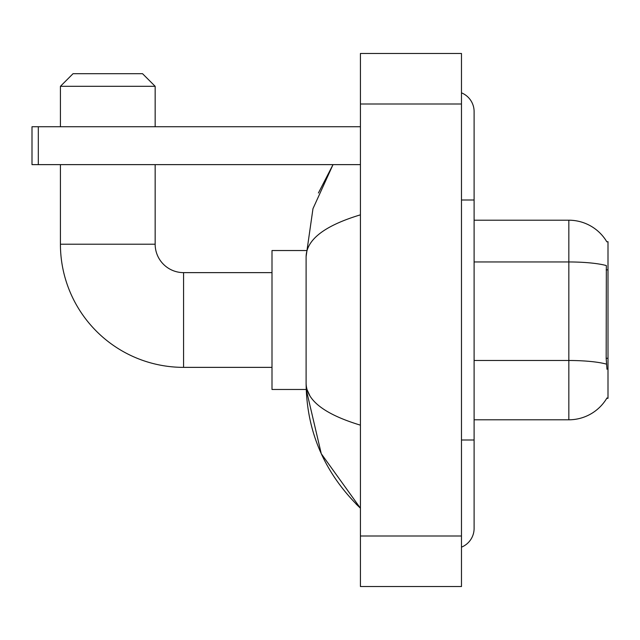 <?xml version="1.0" encoding="UTF-8"?>
<svg xmlns="http://www.w3.org/2000/svg" width="640" height="640" viewBox="0 0 640 640"><rect width="100%" height="100%" fill="white"/><g stroke="black" fill="none" stroke-linecap="round" stroke-linejoin="round"><path stroke-width="0.96" d="M474.104 419.792L568.84 419.792A44.208 44.208 0 0 0 606.984 397.936L606.76 398.312L608 398.312L608 241.688L606.848 241.84A44.208 44.208 0 0 0 568.84 220.208A44.208 44.208 0 0 1 606.76 241.688A44.208 44.208 0 0 0 568.84 220.208L474.104 220.208M606.984 369.264L606.168 358.288L606.352 265.576A44.208 7.68 180 0 0 568.84 261.96L568.84 220.208A44.208 44.208 0 0 1 606.848 241.84M272 367.368L183.576 367.368A123.16 123.16 0 0 1 60.424 244.208L60.424 164.632M183.576 367.368L183.576 272.632A28.424 28.424 0 0 1 155.16 244.208L155.16 164.632M73.056 73.688L142.528 73.688L155.16 86.312L60.424 86.312L73.056 73.688M155.16 126.736L155.16 86.312M60.424 126.736L60.424 86.312M306.216 250.528L272 250.528L272 389.472L306.216 389.472L321.272 453.728L360.424 508.208C324.752 473.584 306.648 431.984 306.104 383.416C306.512 400.416 324.616 414.328 360.424 425.16M38.312 164.632L32 164.632L32 126.736L38.312 126.736L38.312 164.632L360.424 164.632M360.424 126.736L38.312 126.736M461.472 440L474.104 440L474.104 111.576A20.208 20.208 0 0 0 461.472 92.84A20.208 20.208 0 0 1 474.104 111.576A20.208 20.208 0 0 0 461.472 92.84M461.472 547.16A20.208 20.208 0 0 0 474.104 528.424A20.208 20.208 0 0 1 461.472 547.16A20.208 20.208 0 0 0 474.104 528.424A20.208 20.208 0 0 1 461.472 547.16M360.424 214.84C324.696 225.608 306.584 239.528 306.104 256.584L306.104 383.416M360.424 586.528L461.472 586.528L461.472 53.472L360.424 53.472L360.424 586.528M306.104 256.584L312.976 208.664L333.024 164.632L318.408 193M309.896 395.792L307 389.472M608 269.864L606.168 269.864M608 358.288L606.168 358.288M568.84 419.792L568.84 261.96L474.104 261.96M606.488 364.144A44.208 7.68 180 0 0 568.84 360.488L474.104 360.488M60.424 244.208L155.16 244.208M461.472 200L474.104 200M360.424 536L461.472 536M360.424 104L461.472 104M272 272.632L183.576 272.632M474.104 440L474.104 528.424M360.424 508.208L356.024 503.968"/></g></svg>

